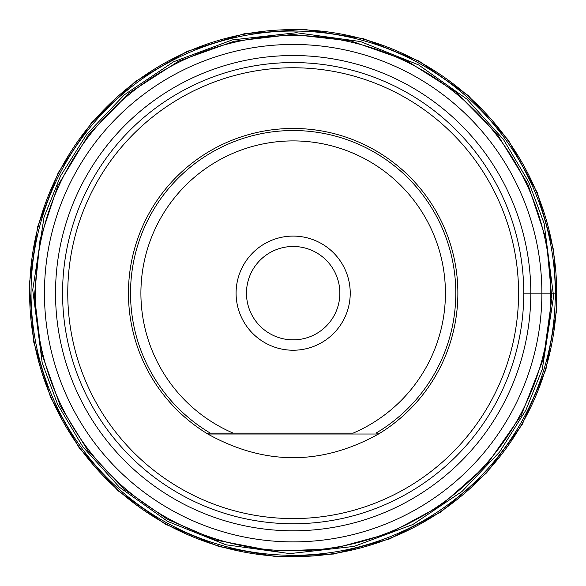 <?xml version="1.0" encoding="UTF-8"?>
<svg xmlns="http://www.w3.org/2000/svg" width="586" height="586" viewBox="0 0 586 586"><rect width="100%" height="100%" fill="white"/><g stroke="black" fill="none" stroke-linecap="round" stroke-linejoin="round"><path stroke-width="0.88" d="M380.036 433.105A164.71 164.71 0 0 1 378.549 434.014L380.036 433.105A164.71 164.71 0 0 1 378.549 434.014L380.036 433.105L378.549 434.014C321.626 465.577 264.704 465.577 207.774 434.014A164.71 164.71 0 0 1 206.287 433.105L207.774 434.014L206.287 433.105A164.71 164.71 0 0 1 293.161 128.459A164.71 164.71 0 0 1 380.036 433.105L376.036 433.105A162.637 162.637 0 0 0 417.364 188.165A162.637 162.637 0 0 0 168.966 188.165A162.637 162.637 0 0 0 210.293 433.105L206.287 433.105L207.774 434.014A164.71 164.71 0 0 1 206.287 433.105M293.161 350.23A57.062 57.062 0 0 1 243.739 264.63A57.062 57.062 0 0 1 342.583 264.63A57.062 57.062 0 0 1 293.161 350.23M233.162 433.105L353.168 433.105A152.257 152.257 0 0 0 413.577 199.98A152.257 152.257 0 0 0 172.753 199.98A152.257 152.257 0 0 0 233.162 433.105L210.293 433.105L233.162 433.105M293.161 523.759A230.598 230.598 0 0 1 62.57 293.168A230.598 230.598 0 0 1 293.161 62.57A230.598 230.598 0 0 1 523.759 293.168A230.598 230.598 0 0 1 293.161 523.759M293.161 518.573A225.405 225.405 0 0 0 488.372 180.466A225.405 225.405 0 0 0 97.957 180.466A225.405 225.405 0 0 0 293.161 518.573M293.161 339.858A46.69 46.69 0 0 0 339.851 293.168A46.69 46.69 0 0 0 293.161 246.479A46.69 46.69 0 0 0 246.472 293.168A46.69 46.69 0 0 0 293.161 339.858A46.69 46.69 0 0 0 333.595 269.824A46.69 46.69 0 0 0 252.727 269.824A46.69 46.69 0 0 0 293.161 339.858M556.7 293.168A263.539 263.539 0 0 0 162.161 64.497A263.539 263.539 0 0 0 159.861 520.5A263.539 263.539 0 0 0 556.7 293.168L523.759 293.168M378.549 434.014L207.774 434.014M555.272 295.674A262.125 262.125 0 0 0 162.827 65.742A262.125 262.125 0 0 0 160.652 519.335A262.125 262.125 0 0 0 555.272 295.674L555.272 295.674M553.609 296.443L544.108 223.383L528.704 181.982L503.484 139.519L466.881 99.093L418.616 64.907L360.449 41.54L296.435 32.721L232.224 39.929L173.493 61.823L124.379 94.786L86.772 134.282L60.49 176.093L44.053 217.098L32.721 289.894L42.221 362.946L57.618 404.347L82.838 446.81L119.441 487.237L167.713 521.43L225.881 544.79L289.887 553.609L354.098 546.401L412.837 524.514L461.944 491.544L499.55 452.055L525.832 410.237L542.27 369.239L553.609 296.443M550.767 298.303A257.657 257.657 0 0 0 165.823 69.177A257.657 257.657 0 0 0 161.377 514.574A257.657 257.657 0 0 0 550.767 298.303M541.867 295.439A248.713 248.713 0 0 0 169.464 77.396A248.713 248.713 0 0 0 167.493 507.798A248.713 248.713 0 0 0 541.867 295.439M530.799 295.161A237.645 237.645 0 0 0 174.921 87.028A237.645 237.645 0 0 0 173.192 498.298A237.645 237.645 0 0 0 530.799 295.161M551.851 298.56L546.386 240.011L527.84 184.202L497.177 134.026L455.974 92.068L406.362 60.497L350.904 40.947L292.458 34.428L234.056 41.269L178.701 61.12L129.257 92.954L88.288 135.139L57.897 185.484L40.068 239.396L34.435 295.901L41.262 352.274L60.226 405.805L87.907 450.7L124.115 489.046L167.347 519.262L215.809 540.072L273.567 551.162L332.328 548.928L389.06 533.48L440.848 505.615L486.365 465.269L521.203 415.415L543.442 358.8L551.851 298.56M556.612 310.404L553.697 250.471L537.333 192.743L508.348 140.201L468.251 95.562L419.107 61.134L363.466 38.683L304.185 29.381L244.34 33.71L187.015 51.429L135.168 81.644L91.489 122.782L58.226 172.716L37.607 226.87L29.3 284.217L33.702 341.99L50.601 397.411L79.183 447.814L118.072 490.768L165.391 524.206L218.871 546.511L275.925 556.619L333.815 554.034L389.734 538.886L441.016 511.9L486.585 472.858L522.163 424.55L545.918 369.444L556.612 310.404"/></g></svg>
